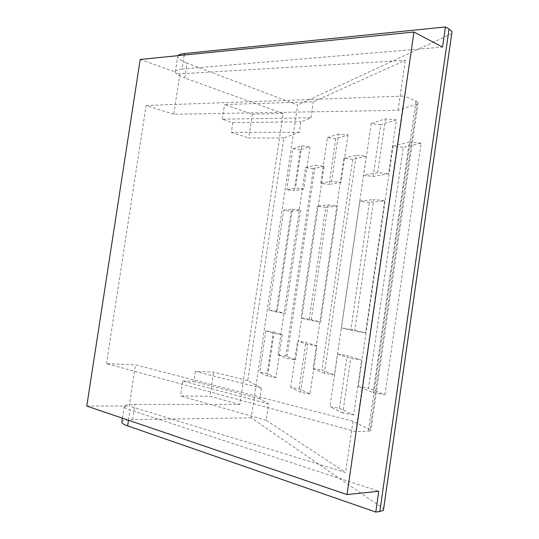 <?xml version="1.0" encoding="UTF-8"?>
<svg xmlns="http://www.w3.org/2000/svg" width="539" height="539" viewBox="0 0 539 539"><rect width="100%" height="100%" fill="white"/><g stroke="black" fill="none" stroke-linecap="round" stroke-linejoin="round"><path stroke-width="0.4" stroke-dasharray="2.69 2.02" d="M273.34 331.936L282.254 334.793L273.967 333.425L265.875 330.798L273.34 331.936L267.196 373.419L259.724 372.247L265.875 330.798M282.254 334.793L275.928 377.623L267.64 376.134L273.967 333.425M267.64 376.134L259.724 372.247M452.039 31.639L383.653 508.796L251.241 417.84L297.663 105.017L187.04 63.144L184.769 78.014L255.54 103.576L313.287 101.777L405.315 60.334L179.905 73.897L175.444 72.435C176.246 74.18 179.352 76.033 184.769 78.014M451.776 33.667L297.663 105.017M373.163 176.549L380.696 124.725L396.408 119.84L388.592 173.78L373.163 176.549L363.657 175.263L377.684 172.635L388.592 173.78M339.482 408.212L347.136 355.551L361.588 360.173L353.645 415.03L339.482 408.212L329.929 406.689L337.596 354.083L350.707 358.341L361.588 360.173M347.978 134.905L341.039 182.303L329.073 184.453L335.797 138.691L347.978 134.905L338.539 134.022L331.6 181.272L341.039 182.303M309.271 319.256L325.718 207.326L337.562 206.006L320.57 321.999L309.271 319.256L300.897 317.997L311.158 320.51L320.57 321.999M366.365 156.189L352.735 159.429L321.931 370.118L334.47 375.009L324.384 373.237L356.245 155.178L366.365 156.189L334.47 375.009M324.128 166.234L313.395 168.781L285.771 356.023L295.628 359.863L286.822 358.347L315.288 165.305L324.128 166.234L295.628 359.863M384.967 394.689L421.161 143.158L403.273 147.41L368.474 388.262L384.967 394.689L373.177 392.581L358.219 386.652L368.474 388.262M384.684 200.764L365.543 332.893L350.943 329.356L369.397 202.469L384.684 200.764L373.776 199.518L354.655 331.162L365.543 332.893M310.019 394.029L300.614 392.304L290.676 387.433L299.064 388.754L310.019 394.029L317.067 345.93L307.654 344.36L297.501 341.066L305.882 342.353L317.067 345.93M299.064 388.754L305.882 342.353M275.928 377.623L267.196 373.419M291.222 211.167L300.674 210.116L285.407 313.476L276.399 311.293L291.222 211.167L283.77 210.122L268.934 310.168L277.113 312.169L285.407 313.476M303.801 188.98L294.254 190.691L300.324 149.727L310.046 146.702L303.801 188.98L295.493 188.037L286.809 189.661L294.254 190.691M299.34 132.25L231.325 132.405L232.794 122.643L222.297 119.186L310.922 117.765L300.89 121.801L299.34 132.25L283.837 137.991L247.751 380.628L261.422 388.114L195.34 371.405L213.612 372.099L243.554 379.544L239.842 404.479L135.006 404.398C128.983 404.412 125.439 404.964 124.374 406.042L124.233 406.271C123.876 407.309 125.816 408.535 130.067 409.95L378.762 491.238M247.751 380.628L243.554 379.544L283.15 113.547L255.54 103.576L224.507 104.546L252.279 114.187L283.15 113.547M251.241 417.84L132.682 419.632C126.2 419.76 122.589 420.508 121.848 421.875M380.696 124.725L371.203 123.492L363.657 175.263M371.203 123.492L385.493 118.89L396.408 119.84M385.493 118.89L377.684 172.635M337.596 354.083L347.136 355.551M353.645 415.03L342.77 412.989L350.707 358.341M342.77 412.989L329.929 406.689M335.797 138.691L327.449 137.593L320.725 183.307L329.073 184.453M320.725 183.307L331.6 181.272M327.449 137.593L338.539 134.022M325.718 207.326L317.356 206.167L328.13 204.894L337.562 206.006M328.13 204.894L311.158 320.51M317.356 206.167L300.897 317.997M352.735 159.429L343.848 158.244L313.011 368.73L321.931 370.118M343.848 158.244L356.245 155.178M313.011 368.73L324.384 373.237M313.395 168.781L305.525 167.717L277.875 354.803L285.771 356.023M277.875 354.803L286.822 358.347M305.525 167.717L315.288 165.305M358.219 386.652L393.072 146.069L403.273 147.41M421.161 143.158L409.33 142.047L373.177 392.581M393.072 146.069L409.33 142.047M350.943 329.356L341.409 327.914L354.655 331.162M369.397 202.469L359.884 201.155L341.409 327.914M359.884 201.155L373.776 199.518M290.676 387.433L297.501 341.066M300.614 392.304L307.654 344.36M283.77 210.122L292.367 209.112L277.113 312.169M292.367 209.112L300.674 210.116M276.399 311.293L268.934 310.168M300.324 149.727L292.879 148.737L286.809 189.661M292.879 148.737L301.732 145.88L310.046 146.702M301.732 145.88L295.493 188.037M184.23 55.039L182.094 69.066C177.614 69.484 175.364 70.427 175.337 71.916L140.201 59.452M178.038 55.665L177.661 56.683C177.883 58.663 181.003 60.819 187.04 63.144M182.094 69.066L442.559 47.102M239.842 404.479L209.988 396.273L213.612 372.099M283.837 137.991L248.722 137.93L252.279 114.187M261.422 388.114L259.845 398.759L268.604 403.94L266.192 420.258L345.607 472.494L129.198 406.042L135.491 364.842L353.032 421.249L370.01 429.731L370.536 431.032L355.807 431.631L106.446 363.623L135.491 364.842M266.192 420.258L180.518 395.976L209.988 396.273M86.772 406.076L129.198 406.042M195.34 371.405L193.845 381.349L259.845 398.759M268.604 403.94L182.768 381.053L180.518 395.976M182.768 381.053L193.845 381.349M179.905 73.897L173.747 114.268L398.078 110.313L416.997 104L418.136 102.538L415.96 101.069L404.371 96.057L355.807 431.631M398.078 110.313L405.315 60.334M310.922 117.765L313.287 101.777M353.032 421.249L345.607 472.494M231.325 132.405L248.722 137.93M222.297 119.186L224.507 104.546M173.747 114.268L146.116 105.503L106.446 363.623M232.794 122.643L300.89 121.801M146.116 105.503L404.371 96.057M383.404 510.339L383.653 508.796M132.682 419.632L135.006 404.398M128.491 420.265L130.067 409.95M416.997 104L370.01 429.731M415.953 101.076L368.305 431.308M122.414 418.197L124.233 406.271M175.337 71.916L177.661 56.683M418.136 102.538L370.778 430.917"/><path stroke-width="0.81" d="M413.959 32.023L442.559 47.102L445.457 26.95L449.061 28.965L452.039 31.639L383.404 510.339L379.813 511.518L375.777 512.05L378.762 491.238L347.022 494.586L86.772 406.076L140.201 59.452L413.959 32.023L347.022 494.586M122.414 418.197L121.848 421.875C121.47 423.034 123.397 424.368 127.635 425.871L375.777 512.05M445.457 26.95L184.459 53.543C181.043 53.907 178.908 54.614 178.038 55.665M449.061 28.965L379.813 511.518M127.635 425.871L128.491 420.265M184.459 53.543L184.23 55.039"/></g></svg>
